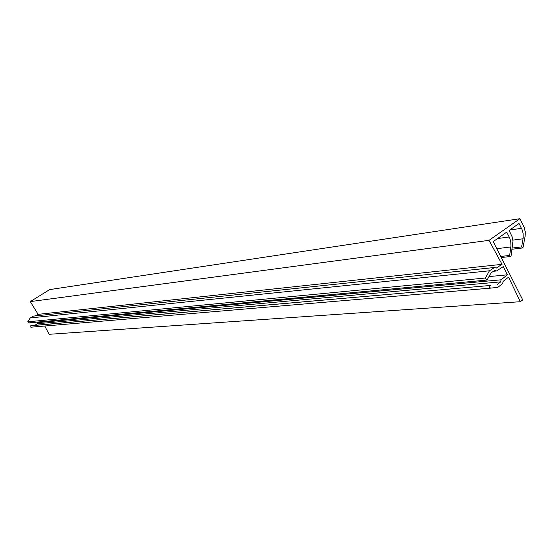<?xml version="1.0" encoding="UTF-8"?>
<svg xmlns="http://www.w3.org/2000/svg" width="553" height="553" viewBox="0 0 553 553"><rect width="100%" height="100%" fill="white"/><g stroke="black" fill="none" stroke-linecap="round" stroke-linejoin="round"><path stroke-width="0.83" d="M490.608 288.127L30.878 327.203L30.726 325.779L34.86 325.33L37.155 323.761L37.369 322.669L38.337 322.005M486.536 280.101L28.403 322.931L27.768 321.818L30.263 317.934L33.45 316.109L494.541 267.486L489.419 270.804L485.465 278.007L486.536 280.101L487.338 279.535L490.995 272.864L494.852 270.362L496.532 270.977L503.244 266.615L507.419 274.813L488.949 276.597M35.399 315.901L38.122 314.346L30.277 301.606L49.646 289.599L519.931 218.698L489.018 240.348L502.041 264.327L496.214 268.108L494.541 267.486M34.86 325.33L490.38 285.466C489.059 286.495 489.149 287.38 490.635 288.127L497.873 287.318L502.725 283.509L503.036 281.47L508.566 277.129L520.283 301.71L49.12 334.302L44.745 326.021M493.414 271.295L496.532 270.977M30.263 317.934L489.419 270.804M38.122 314.346L502.041 264.327M30.277 301.606L489.018 240.348M520.283 301.71L522.737 299.92L493.207 241.606L506.742 232.108L509.804 238.302L510.778 241.827L510.937 246.223L509.666 255.438L510.488 256.495L511.103 255.818L512.963 241.067L512.064 236.649L509.099 230.456L519.032 223.481L522.101 229.723L523.09 233.435L523.145 238.032L521.638 246.894L522.454 247.986L523.048 247.343L525.067 236.573L525.274 231.894L524.189 227.318L519.931 218.698M490.635 288.127L30.864 327.203M37.155 323.761L500.728 281.85L497.064 284.726M37.369 322.669L501.039 279.811L500.728 281.85M507.419 274.813L501.039 279.811M27.768 321.818L485.465 278.007M512.306 248.041L521.638 246.894M512.866 240.113L523.034 238.785M509.748 230L521.486 228.341M501.281 256.405L509.666 255.438M497.106 248.65L510.848 246.949M497.562 238.55L509.209 236.988M30.726 325.779L490.38 285.466M512.119 249.244L522.454 247.986M501.861 257.484L510.488 256.495"/></g></svg>
